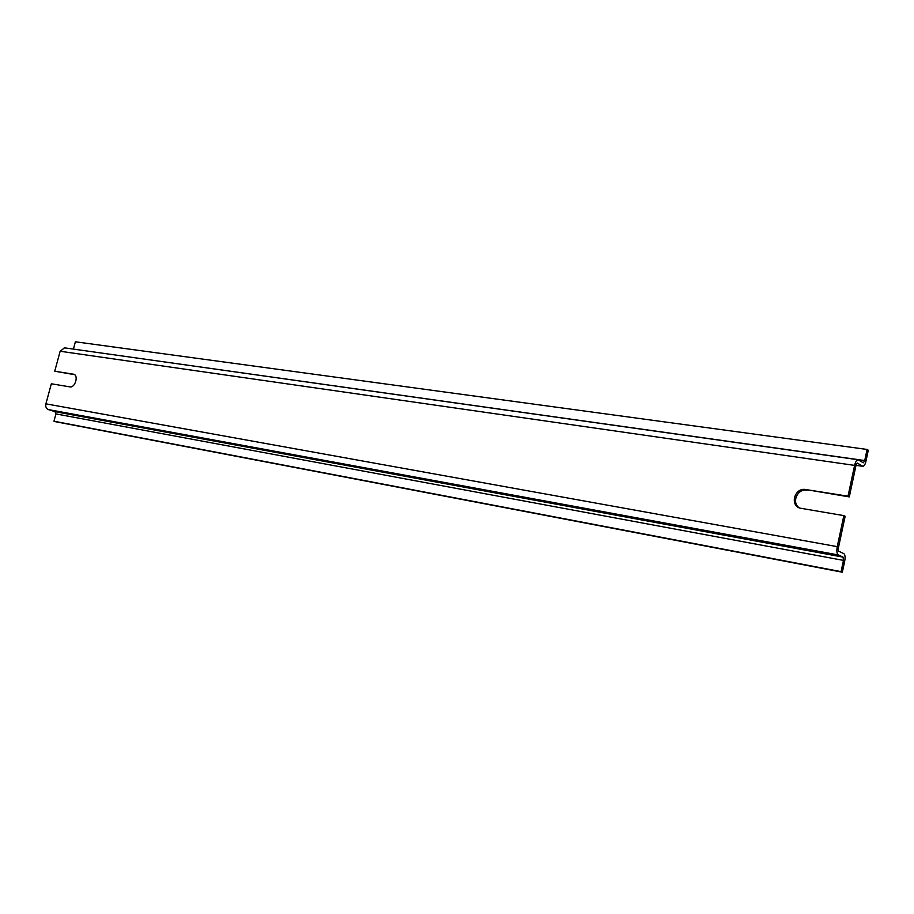 <?xml version="1.0" encoding="UTF-8"?>
<svg xmlns="http://www.w3.org/2000/svg" width="914" height="914" viewBox="0 0 914 914"><rect width="100%" height="100%" fill="white"/><g stroke="black" fill="none" stroke-linecap="round" stroke-linejoin="round"><path stroke-width="1.37" d="M848.021 496.188L805.691 489.527L849.289 496.896L848.021 496.188L854.59 465.386C855.458 461.821 856.612 459.936 858.052 459.731L863.273 462.758M805.691 489.527C794.952 487.333 789.468 504.677 799.807 508.115L843.862 515.622L837.247 546.641C836.481 551.028 836.836 553.793 838.309 554.947L48.305 409.563C46.168 408.604 45.38 406.696 45.906 403.839L51.333 383.789L69.932 386.885C75.005 388.073 78.833 375.574 73.817 374.26L54.737 371.21L60.141 351.25L64.517 347.846M799.716 508.07C790.998 503.328 797.191 488.179 807.016 490.224M843.862 515.622L845.142 516.284L838.161 549.028L838.424 551.096L843.805 553.598C845.096 554.627 845.416 557.083 844.73 560.968L842.342 572.21L55.754 421.765L53.96 421.217L55.925 413.916L54.977 411.654L48.305 409.563M74.605 374.671L54.737 371.21M863.364 462.77L864.724 460.542L867.089 449.448L868.3 450.225L865.946 461.296C865.181 464.461 864.164 466.14 862.873 466.323L857.218 463.01L856.224 464.381L849.289 496.896M864.724 460.542L73.417 349.102M73.44 349.022L75.382 341.79L867.089 449.448M838.309 554.947L843.051 557.117L843.473 560.396L841.074 571.65L842.342 572.21M841.074 571.65L53.96 421.217M854.59 465.386L60.141 351.25M837.247 546.641L45.906 403.839M73.371 374.146L74.263 374.454M862.416 466.186L856.03 465.272M843.473 560.396L55.925 413.916M843.051 557.117L54.977 411.654M858.052 459.731L64.209 347.8M862.69 466.3L856.018 465.34"/></g></svg>
